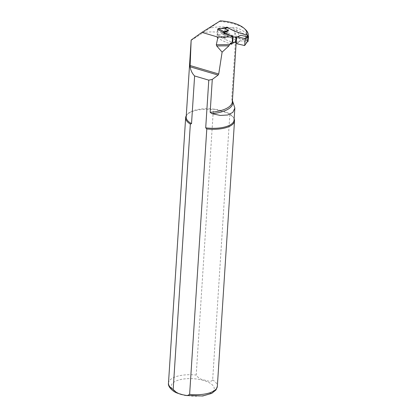 <?xml version="1.0" encoding="UTF-8"?>
<svg xmlns="http://www.w3.org/2000/svg" width="417" height="417" viewBox="0 0 417 417"><rect width="100%" height="100%" fill="white"/><g stroke="black" fill="none" stroke-linecap="round" stroke-linejoin="round"><path stroke-width="0.31" stroke-dasharray="2.08 1.56" d="M225.873 27.741L225.66 28.09L228.323 28.116L228.047 32.406L225.383 32.38L225.649 33.157L228.401 33.183L228.047 32.406M228.401 33.183A45.531 18.416 3.7 0 0 247.291 40.371L247.948 39.975L248.224 35.685L248.516 36.779M246.583 34.757A45.531 18.416 -176.3 0 1 228.745 27.824L228.162 27.819M228.323 28.116L228.745 27.824L228.323 28.116M236.058 42.701L240.296 40.673L237.054 43.795M240.296 40.673L246.338 42.065L247.594 41.502L247.291 40.371M247.594 41.361L246.338 42.065M233.082 36.936A57.087 23.086 3.7 0 1 225.347 33.991L225.003 39.354A57.087 23.086 -176.3 0 0 232.733 42.294M223.752 38.015L228.261 36.097L223.752 38.015A1.96 0.792 -176.3 0 1 223.913 38.156L225.003 39.354M228.261 36.097L224.398 33.725L225.649 33.157M225.347 33.991L224.544 33.11M247.959 41.46L247.594 41.502M247.218 41.794L244.164 45.693M217.992 28.903L225.039 28.497L225.66 28.09L225.383 32.38L217.596 34.981L217.935 35.721L224.398 33.725M225.039 28.497L224.779 32.526M222.975 38.442L217.935 35.721M217.955 29.466L217.596 34.981M224.737 32.667L224.508 33.469M233.953 42.44A31.332 12.672 3.7 0 0 235.871 40.037L236.215 38.505L237.747 38.166A46.318 18.729 3.7 0 0 246.155 40.631A27.126 10.967 3.7 0 0 235.913 29.716L231.722 27.887C233.421 27.22 235.146 27.241 236.898 27.949A28.591 11.561 -176.3 0 1 248.011 38.03A28.591 11.561 -176.3 0 1 247.63 39.61L247.828 36.576A28.591 11.561 3.7 0 0 248.162 35.403M232.42 100.596L231.727 98.782L235.668 37.858L233.77 28.935M235.871 40.037A46.318 18.729 -176.3 0 1 226.692 35.445L216.986 37.4L217.518 29.18L221.677 28.34M231.722 27.887C224.523 26.438 217.221 26.526 209.808 28.148L220.306 20.85M245.592 29.701A28.591 11.561 3.7 0 0 219.389 21.548M232.212 42.675L232.186 42.31L231.638 42.753M247.63 39.61L246.155 40.631M237.747 38.166A33.292 13.464 -176.3 0 0 235.913 29.716L236.898 27.949M246.525 34.913L247.828 36.576M191.158 40.063L191.158 40.147C191.455 40.298 195.437 37.801 203.095 32.662L209.808 28.148M186.19 116.974A23.993 9.7 -176.3 0 1 187.139 114.55A23.993 9.7 -176.3 0 1 214.552 109.207A23.993 9.7 -176.3 0 1 228.73 113.403A23.993 9.7 -176.3 0 1 233.437 117.547A23.993 9.7 -176.3 0 1 234.067 120.07M186.263 115.78A24.478 9.899 -176.3 0 1 186.623 115.243A24.478 9.899 -176.3 0 1 213.363 109.645L214.552 109.207L228.73 113.403L229.819 114.513A24.478 9.899 -176.3 0 1 233.864 118.298A24.478 9.899 -176.3 0 1 234.145 118.876M229.819 114.513L212.654 379.944C211.018 382.556 206.994 380.57 204.278 380.038C200.864 379.585 198.169 377.932 196.198 375.076L213.363 109.645M216.986 37.4A56.498 22.852 3.7 0 0 231.326 44.275M226.692 35.445L227.192 27.757M247.948 39.975L248.235 41.069M236.809 37.269L240.228 35.633M239.858 41.319L236.439 42.951M238.216 36.472L237.325 36.899M227.124 36.477L223.481 38.025M223.934 32.818L223.601 37.973M224.247 32.969L223.913 38.156M234.735 32.521A31.332 12.672 -176.3 0 1 236.522 37.186A31.332 12.672 -176.3 0 1 235.918 39.323M231.727 98.782A31.332 12.672 -176.3 0 1 232.347 101.685L231.967 99.762M235.668 37.858A23.993 9.7 3.7 0 0 203.095 32.662M168.484 383.145A24.478 9.899 -176.3 0 1 196.198 375.076M181.729 394.305A21.543 8.71 -176.3 0 1 182.25 379.22A21.543 8.71 -176.3 0 1 214.244 388.686A21.543 8.71 -176.3 0 1 181.729 394.305M212.654 379.944A24.478 9.899 -176.3 0 1 217.346 386.304M232.577 36.295L232.186 42.31M240.427 35.544L236.747 37.306M227.515 36.3L223.538 37.989M228.078 27.767L228.631 27.772M236.079 38.713L236.522 37.186L236.163 42.727M248.178 35.435L248.011 38.03M232.034 42.383L230.757 43.04M187.139 114.55L186.623 115.243M184.809 395.373L184.278 395.259M233.437 117.547L233.864 118.298M232.978 36.899L232.634 42.263"/><path stroke-width="0.63" d="M246.583 34.757A45.531 18.416 -176.3 0 0 247.641 35.007L248.204 35.513M247.641 35.007L248.516 36.779L247.959 41.46M245.113 39.219L247.891 37.186L247.63 41.215L244.633 45.542L237.054 43.795L236.058 42.701A1.96 0.792 3.7 0 0 235.709 42.643L232.733 42.294L233.082 36.936L236.058 37.28A1.96 0.792 -176.3 0 1 236.408 37.337L237.508 36.764L244.623 38.552L245.113 39.219L244.716 45.297M248.235 41.069L247.63 41.215M247.891 37.186L247.172 36.691L244.623 38.552M237.508 36.764L240.64 35.309L247.172 36.691M224.544 33.11L224.257 32.792A1.96 0.792 3.7 0 0 224.096 32.656L223.851 32.344L227.494 30.79L228.61 30.738L224.852 28.205L218.247 28.538L217.955 29.466M247.594 41.361L244.643 45.531M227.494 30.79L223.429 31.411L218.393 28.58M223.851 32.344L223.429 31.411M228.162 27.819L225.873 27.741M221.677 28.34L227.223 27.22A46.318 18.729 3.7 0 0 246.525 34.913A27.126 10.967 -176.3 0 0 244.352 28.538L245.592 29.701A28.591 11.561 3.7 0 1 248.204 34.992L248.178 35.435M232.186 42.31L232.582 36.946L217.935 37.118L201.917 32.375L220.306 20.85A27.126 10.967 -176.3 0 1 244.352 28.538M232.582 36.946A0.98 0.396 3.7 0 0 232.994 36.654A0.98 0.396 3.7 0 0 232.577 36.295A56.498 22.852 -176.3 0 1 217.518 29.18M217.935 37.118L216.319 44.76L216.72 45.953L222.11 52.141L218.727 74.012L218.101 75.076L212.284 79.418L208.787 80.158L194.614 75.962C192.263 73.585 190.757 70.525 190.084 66.788L191.158 40.063L201.917 32.375M248.162 35.403A28.591 11.561 3.7 0 0 248.204 34.992M231.638 42.753L231.326 44.275A31.332 12.672 3.7 0 0 233.953 42.44M232.212 42.675L230.392 43.243L229.512 44.609L216.319 44.76M222.11 52.141L229.001 45.813L229.512 44.609M212.284 79.418L210.158 112.303L211.867 113.664L220.338 115.441L227.713 114.993L232.837 112.381L234.849 108.024L232.42 100.596M191.158 40.063L191.158 40.147A23.993 9.7 3.7 0 0 191.153 40.173A23.993 9.7 3.7 0 0 191.189 40.996M234.849 108.024L234.067 120.07A23.993 9.7 -176.3 0 1 205.706 127.831L208.787 80.158M194.614 75.962L191.528 123.635A23.993 9.7 -176.3 0 1 186.19 116.974L191.158 40.115M191.528 123.635L190.34 124.073L173.175 389.504L177.11 393.022L181.239 394.466L187.29 395.644L189.631 394.373L206.796 128.942L205.706 127.831M190.34 124.073A24.478 9.899 -176.3 0 1 185.648 117.714A24.478 9.899 -176.3 0 1 186.263 115.78M234.145 118.876A24.478 9.899 -176.3 0 1 234.51 120.873A24.478 9.899 -176.3 0 1 206.796 128.942M227.192 27.757L227.223 27.22M247.87 37.071L248.516 36.779M236.642 37.337L236.288 42.8M236.058 37.28L235.709 42.643M247.938 36.138L246.687 36.706M225.998 27.798L224.742 28.361M228.61 30.738L224.096 32.656M240.64 35.309L238.216 36.472M237.325 36.899L236.408 37.337M223.955 32.516L223.934 32.818M218.727 74.012L190.006 65.511M231.372 43.561A31.332 12.672 -176.3 0 1 229.522 44.483M236.163 42.727L232.347 101.685A31.332 12.672 -176.3 0 1 210.158 112.303M173.175 389.504A24.478 9.899 -176.3 0 1 168.484 383.145L185.648 117.714M184.809 395.373L202.74 395.988L211.773 393.346L216.022 389.89L217.346 386.304A24.478 9.899 -176.3 0 1 189.631 394.373M232.504 100.732A31.911 12.906 -176.3 0 1 211.867 113.664M218.101 75.076L190.084 66.788M216.72 45.953L229.001 45.813M247.927 41.476L247.218 41.794M248.496 36.607L248.204 35.502M218.263 28.538L224.883 28.153M225.905 27.746L228.078 27.767M224.93 28.153L225.785 27.767M177.11 393.022C173.185 391.782 167.624 386.809 168.484 383.145M217.346 386.304L234.51 120.873"/></g></svg>
